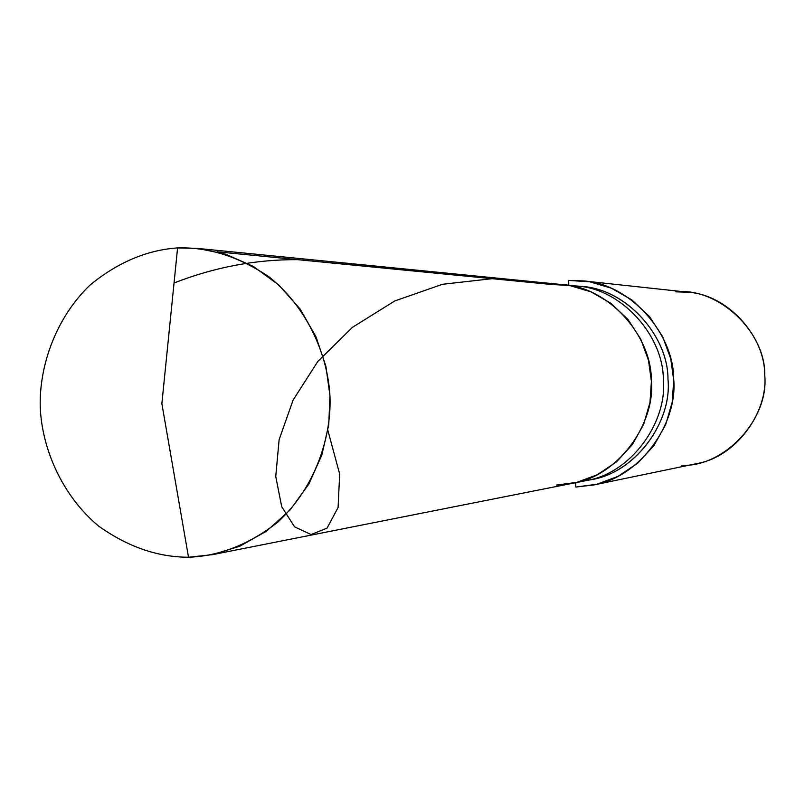 <?xml version="1.0" encoding="UTF-8"?>
<svg xmlns="http://www.w3.org/2000/svg" width="805" height="805" viewBox="0 0 805 805"><rect width="100%" height="100%" fill="white"/><g stroke="black" fill="none" stroke-linecap="round" stroke-linejoin="round"><path stroke-width="1.21" d="M556.496 485.063L576.793 482.356L597.34 474.719L616.429 461.939L632.317 444.642L643.678 424.235L649.957 402.54L651.406 381.339L648.488 360.288L640.72 339.076L627.97 319.484L610.915 303.304L590.971 291.843L569.94 285.614L549.503 284.296L217.109 251.784L549.503 284.296L569.94 285.614L590.971 291.843L610.915 303.304L627.97 319.484L640.72 339.076L648.488 360.288L651.406 381.339L649.957 402.54L643.678 424.235L632.317 444.642L616.429 461.939L597.34 474.719L576.793 482.356L556.496 485.063L572.617 483.282C618.009 476.349 655.773 423.822 651.346 380C651.507 335.373 608.359 287.043 562.997 284.668C608.359 287.043 651.507 335.373 651.346 380C655.773 423.822 618.009 476.349 572.617 483.282L586.09 480.615C630.627 473.803 667.657 422.353 663.32 379.417C663.481 335.705 621.158 288.361 576.662 286.027C621.158 288.361 663.481 335.705 663.32 379.417C667.657 422.353 630.627 473.803 586.09 480.615L591.333 479.579C635.527 472.817 672.276 421.77 667.979 379.195C668.13 335.836 626.139 288.874 581.975 286.55L562.997 284.668L549.503 284.296M177.583 247.92L161.865 403.637L188.521 557.241C157.629 557.181 127.623 546.766 98.482 525.987C62.227 495.649 42.011 449.009 40.25 407.4C39.053 365.762 55.917 317.864 89.939 285.151C117.55 262.46 146.772 250.053 177.583 247.92C146.772 250.053 117.55 262.46 89.939 285.151C55.917 317.864 39.053 365.762 40.25 407.4C42.011 449.009 62.227 495.649 98.482 525.987C127.623 546.766 157.629 557.181 188.521 557.241L161.865 403.637L177.583 247.92C208.525 246.954 239.055 256.644 269.182 276.98C306.786 307.007 328.239 354.824 330.03 397.69C331.257 440.577 313.205 489.692 277.816 522.143C249.198 544.442 219.433 556.134 188.521 557.241L212.48 554.665L240.011 546.112L266.515 531.139L290.042 510.048L308.868 484.026L321.869 454.916L328.752 424.819L329.949 395.607L325.914 366.386L316.053 336.882L300.164 309.08L278.822 285.03L253.364 266.425L225.662 254.209L197.648 248.423L177.583 247.92M575.686 482.678L575.837 487.045L575.686 482.678M568.642 280.442L568.813 285.242L568.642 280.442L589.713 281.8L611.398 288.2L631.965 299.983L649.555 316.637L662.706 336.802L670.706 358.638L673.715 380.302L672.215 402.128L665.745 424.446L654.032 445.457L637.64 463.257L617.948 476.409L596.767 484.268L575.837 487.045L593.345 485.043C639.864 477.456 678.142 423.692 673.664 378.924C673.795 333.361 630.003 283.823 583.454 280.915L568.642 280.442M588.707 480.052C633.696 474.678 672.487 422.806 667.979 379.185C668.231 334.739 624.106 287.204 579.318 286.328M681.805 465.34C724.349 467.162 769.067 419.204 764.75 375.663C766.048 331.922 718.11 287.113 675.787 291.833L688.356 292.245C727.821 294.751 764.841 336.309 764.7 374.506C768.473 412.019 736.102 457.16 696.657 463.62L593.345 485.043M327.897 430.514L339.67 474.034L338.08 507.522L327.051 528.14L311.062 534.53L294.58 526.862L281.69 506.647L275.743 476.469L279.124 439.691L293.101 400.075L317.824 361.445L352.359 327.394L394.802 300.939L442.458 284.296L492.147 278.681M174.051 282.988C214.452 267.21 255.598 259.431 297.498 259.653M212.48 554.665L572.617 483.282M197.648 248.423L562.997 284.668M583.454 280.915L688.356 292.245"/></g></svg>
